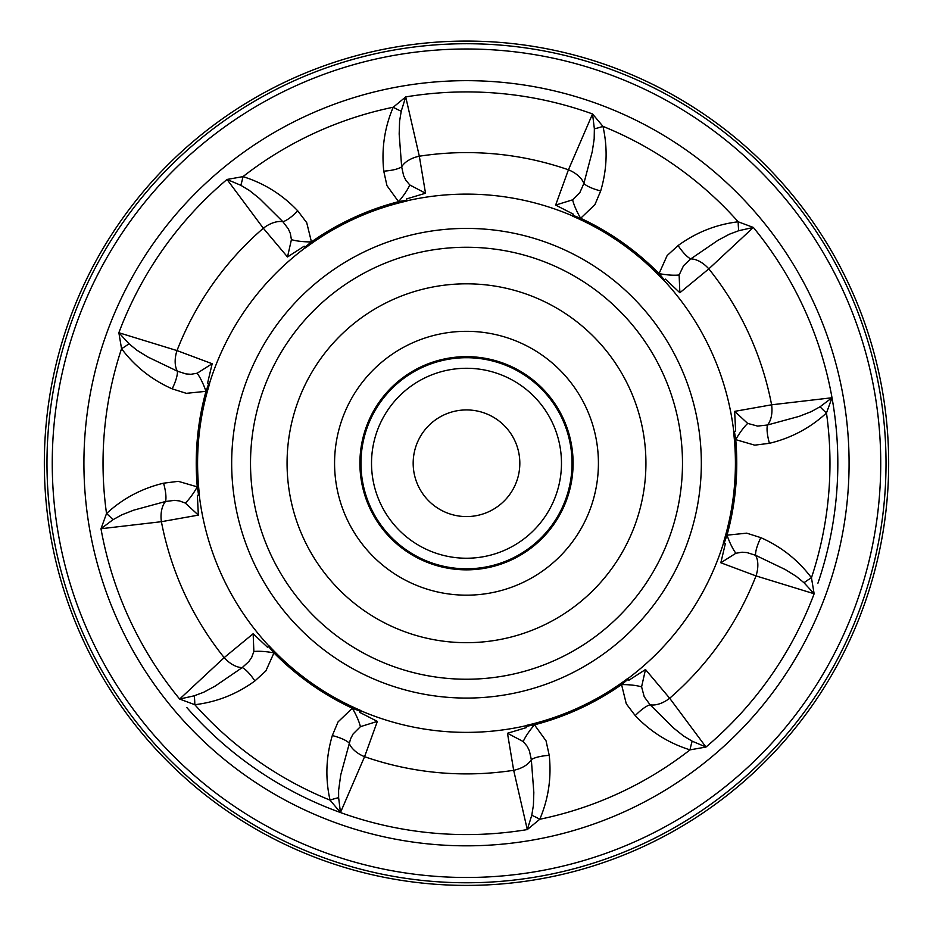 <?xml version="1.0" encoding="UTF-8"?>
<svg xmlns="http://www.w3.org/2000/svg" width="933" height="933" viewBox="0 0 933 933"><rect width="100%" height="100%" fill="white"/><g stroke="black" fill="none" stroke-linecap="round" stroke-linejoin="round"><path stroke-width="1.4" d="M466.5 516.579A53.333 53.333 0 0 1 420.316 436.586A53.333 53.333 0 0 1 512.683 436.586A53.333 53.333 0 0 1 466.5 516.579M553.596 524.708A106.595 106.595 0 0 1 369.725 507.937A106.595 106.595 0 0 1 476.18 357.094A106.595 106.595 0 0 1 553.596 524.708M574.285 539.309A131.926 131.926 0 0 0 478.477 331.868A131.926 131.926 0 0 0 346.726 518.561A131.926 131.926 0 0 0 574.285 539.309M466.5 558.237A94.991 94.991 0 0 0 548.756 415.756A94.991 94.991 0 0 0 384.244 415.756A94.991 94.991 0 0 0 466.5 558.237M466.5 568.792A105.546 105.546 0 0 0 557.899 410.473A105.546 105.546 0 0 0 375.101 410.473A105.546 105.546 0 0 0 466.5 568.792M466.5 885.405A422.159 422.159 0 0 0 832.108 252.167A422.159 422.159 0 0 0 100.892 252.167A422.159 422.159 0 0 0 466.5 885.405M438.382 844.797A382.588 382.588 0 0 1 178.436 715.028M360.173 711.191L352.336 708.217L338.061 721.897L332.311 735.566C325.944 757.048 325.185 778.577 330.049 800.129L340.463 812.538L364.57 756.698L377.352 721.407L359.683 712.345L360.523 710.398A268.914 268.914 0 0 1 269.159 645.928L267.608 647.362L253.146 633.752L224.177 657.625L179.649 699.05L194.239 695.796L203.709 692.239L215.045 686.163L242.242 667.585A21.109 12.082 47.2 0 1 224.177 657.625A310.642 310.642 0 0 1 161.397 521.699L198.356 515.121L197.364 495.295L199.464 495.038A268.914 268.914 0 0 1 209.622 383.685L209.622 383.685M268.517 646.511L273.952 652.902L265.858 670.944L254.896 680.938C236.795 694.14 216.771 702.059 194.822 704.707A21.109 4.327 -88.5 0 0 194.239 695.796M198.612 495.143L197.271 486.863L178.285 481.335L163.567 483.189C141.781 488.425 122.759 498.525 106.525 513.523L100.986 528.743L161.397 521.699A21.109 12.082 -96.8 0 1 165.526 501.499L174.459 500.368L179.428 500.916L185.282 503.062M254.896 680.938A21.109 5.68 -122.7 0 0 242.242 667.585L248.889 661.509L251.688 657.38L253.858 651.526M526.224 726.34L534.469 724.824L546.05 740.86L549.234 755.345C551.601 777.621 548.452 798.928 539.775 819.256L527.285 829.577A371.334 371.334 0 0 1 340.463 812.538L338.632 797.692L338.609 790.391L340.743 774.868L350.586 738.784L353.129 733.933L360.383 726.702A21.109 4.735 -118.5 0 0 352.336 708.217A270.267 270.267 0 0 1 273.952 652.902A21.109 4.735 8.9 0 0 253.869 651.526L253.146 633.752M338.632 797.692A21.109 4.327 -21.1 0 0 330.049 800.129A363.473 363.473 0 0 1 194.822 704.707L179.649 699.05A371.334 371.334 0 0 1 100.986 528.743L112.928 519.739L121.78 514.841L133.746 510.153L165.526 501.499A21.109 5.68 73.1 0 0 163.567 483.189M628.072 679.294L621.565 684.6L626.276 703.809L635.233 715.623C650.663 731.88 668.926 743.286 690.023 749.864A363.473 363.473 0 0 1 539.775 819.256A21.109 4.327 -148.5 0 0 531.763 815.302L527.285 829.577L513.675 770.296L507.482 733.268L526.504 727.553L526.084 725.699A269.124 269.124 0 0 1 360.441 710.596A269.124 269.124 0 0 0 526.084 725.699L526.037 725.489A268.914 268.914 0 0 0 627.547 678.606L627.676 678.769A269.124 269.124 0 0 0 723.576 542.878L725.396 543.438L720.836 562.762L755.998 575.906L814.136 593.761L804.024 582.752L796.211 576.337L785.283 569.55L755.59 555.298A21.109 12.082 -72.8 0 1 755.998 575.906A310.642 310.642 0 0 1 669.672 698.246L645.496 669.532L628.819 680.297L627.676 678.769A269.124 269.124 0 0 0 723.576 542.878M332.311 735.566A21.109 5.68 13.1 0 1 349.14 743.018A21.109 12.082 -156.8 0 0 364.57 756.698A310.642 310.642 0 0 0 513.675 770.296A21.109 12.082 -12.8 0 0 531.332 759.637L529.396 750.843L527.215 746.342L523.226 741.548L507.482 733.268M360.36 726.679L377.352 721.407M208.794 383.428L205.983 391.324L186.308 393.329L172.173 388.851C151.682 379.766 134.819 366.377 121.547 348.697A21.109 4.327 -28.5 0 0 128.976 343.741L136.789 350.155L147.717 356.942L177.41 371.194A21.109 12.082 107.2 0 1 177.002 350.586L212.164 363.73L207.604 383.055L209.424 383.615A269.124 269.124 0 0 1 305.324 247.723L305.453 247.886A268.914 268.914 0 0 1 406.963 201.003L406.963 201.003M304.928 247.198L311.435 241.892L306.724 222.684L297.767 210.87C282.337 194.612 264.074 183.206 242.977 176.629L227.022 179.451L263.328 228.247L287.504 256.972L304.181 246.195L305.324 247.723A269.124 269.124 0 0 0 209.424 383.615M112.928 519.739A21.109 4.327 38.9 0 0 106.525 513.523A363.473 363.473 0 0 1 121.547 348.697L118.864 332.731L177.002 350.586A310.642 310.642 0 0 1 263.328 228.247A21.109 12.082 -36.8 0 1 282.886 221.716L288.332 228.9L290.338 233.472L291.411 239.618M406.776 200.163L398.531 201.668L386.95 185.632L383.766 171.147C381.399 148.872 384.548 127.564 393.225 107.237A363.473 363.473 0 0 0 242.977 176.629A21.109 4.327 98.9 0 1 240.796 185.294L227.022 179.451A371.334 371.334 0 0 0 118.864 332.731L128.976 343.741M172.173 388.851A21.109 5.68 -62.7 0 0 177.41 371.194L185.994 373.923L190.973 374.285L197.12 373.223M198.356 515.121L185.294 503.05A21.109 4.735 -58.5 0 0 197.271 486.863A270.267 270.267 0 0 1 205.983 391.324A21.109 4.735 68.9 0 0 197.131 373.247L212.164 363.73M572.827 215.301L580.664 218.275L594.939 204.595L600.689 190.927C607.056 169.444 607.815 147.927 602.951 126.363L592.537 113.954A371.334 371.334 0 0 0 405.715 96.927L401.237 111.19A21.109 4.327 31.5 0 1 393.225 107.237L405.715 96.927L419.325 156.208L425.518 193.224L406.496 198.939L406.916 200.793A269.124 269.124 0 0 1 572.559 215.896L572.477 216.094A268.914 268.914 0 0 1 663.841 280.565L663.841 280.565M664.483 279.982L659.048 273.591L667.142 255.549L678.104 245.554C696.205 232.352 716.229 224.433 738.178 221.786A363.473 363.473 0 0 0 602.951 126.363A21.109 4.327 158.9 0 1 594.368 128.801L592.537 113.954L568.43 169.794L555.648 205.085L573.317 214.147L572.559 215.896A269.124 269.124 0 0 0 406.916 200.793M401.237 111.19L399.592 121.162L399.172 134.025L401.668 166.855A21.109 12.082 167.2 0 1 419.325 156.208A310.642 310.642 0 0 1 568.43 169.794A21.109 12.082 23.2 0 1 583.86 183.474L579.871 192.56L572.617 199.79M383.766 171.147A21.109 5.68 -2.7 0 0 401.668 166.855L403.604 175.661L405.785 180.151L409.774 184.956L425.518 193.224M409.762 184.956A21.109 4.735 128.9 0 1 398.531 201.668A270.267 270.267 0 0 0 311.435 241.892A21.109 4.735 1.5 0 1 291.423 239.618L287.504 256.972M240.796 185.294L249.449 190.507L259.502 198.531L282.886 221.716A21.109 5.68 133.1 0 0 297.767 210.87M734.388 431.349L735.729 439.63L754.715 445.158L769.433 443.303C791.219 438.078 810.241 427.967 826.475 412.981L832.014 397.75A371.334 371.334 0 0 0 753.351 227.442L738.761 230.696A21.109 4.327 91.5 0 1 738.178 221.786L753.351 227.442L708.823 268.867L679.854 292.74L665.392 279.13L664.004 280.425A269.124 269.124 0 0 1 733.746 431.431L733.536 431.454A268.914 268.914 0 0 1 723.378 542.808M724.206 543.064L727.017 535.169L746.692 533.163L760.827 537.653C781.318 546.726 798.182 560.115 811.453 577.795A363.473 363.473 0 0 0 826.475 412.981A21.109 4.327 -141.1 0 1 820.072 406.753L832.014 397.75L771.603 404.805L734.644 411.371L735.636 431.198L733.746 431.431A269.124 269.124 0 0 0 664.004 280.425M738.761 230.696L729.291 234.253L717.955 240.329L690.758 258.908A21.109 12.082 -132.8 0 1 708.823 268.867A310.642 310.642 0 0 1 771.603 404.805A21.109 12.082 83.2 0 1 767.474 425.005L757.608 426.089L747.718 423.419M678.104 245.554A21.109 5.68 57.3 0 0 690.758 258.908L683.539 265.718L679.154 274.967M555.648 205.085L572.64 199.814A21.109 4.735 61.5 0 0 580.664 218.275A270.267 270.267 0 0 1 659.048 273.591A21.109 4.735 -171.1 0 0 679.131 274.967L679.854 292.74M594.356 128.801L594.181 138.912L592.257 151.624L583.86 183.474A21.109 5.68 -166.9 0 0 600.689 190.927M642.405 844.108A419.523 419.523 0 0 1 48.714 425.156A419.523 419.523 0 0 1 708.38 120.474A419.523 419.523 0 0 1 642.405 844.108M804.024 582.752A21.109 4.327 151.5 0 1 811.453 577.795L814.136 593.761A371.334 371.334 0 0 1 705.978 747.041L692.204 741.199A21.109 4.327 -81.1 0 0 690.023 749.864L705.978 747.041L669.672 698.246A21.109 12.082 143.2 0 1 650.114 704.777L644.225 696.776L641.601 686.875M760.827 537.653A21.109 5.68 117.3 0 0 755.59 555.298L747.006 552.581L742.027 552.208L735.88 553.269M734.644 411.371L747.706 423.442A21.109 4.735 121.5 0 0 735.729 439.63A270.267 270.267 0 0 1 727.017 535.169A21.109 4.735 -111.1 0 0 735.869 553.246L720.836 562.762M820.072 406.753L811.22 411.651L799.254 416.34L767.474 425.005A21.109 5.68 -106.9 0 0 769.433 443.303M531.763 815.302L533.408 805.331L533.828 792.467L531.332 759.637A21.109 5.68 177.3 0 1 549.234 755.345M523.238 741.537A21.109 4.735 -51.1 0 1 534.469 724.824A270.267 270.267 0 0 0 621.565 684.6A21.109 4.735 -178.5 0 1 641.577 686.886L645.496 669.532M692.204 741.199L683.551 735.985L673.498 727.962L650.114 704.777A21.109 5.68 -46.9 0 0 635.233 715.623M290.035 338.714A215.978 215.978 0 0 0 341.968 639.711A215.978 215.978 0 0 0 642.965 587.778A215.978 215.978 0 0 0 591.032 286.781A215.978 215.978 0 0 0 290.035 338.714M199.254 495.073A269.124 269.124 0 0 0 268.996 646.068A269.124 269.124 0 0 1 199.254 495.073M626.918 810.579A382.588 382.588 0 0 1 85.498 428.504A382.588 382.588 0 0 1 687.085 150.656A382.588 382.588 0 0 1 626.918 810.579A382.588 382.588 0 0 1 85.498 428.504A382.588 382.588 0 0 1 687.085 150.656A382.588 382.588 0 0 1 626.918 810.579M613.098 566.693A179.416 179.416 0 0 0 482.793 284.565A179.416 179.416 0 0 0 303.61 538.481A179.416 179.416 0 0 0 613.098 566.693M817.926 583.195A371.334 371.334 0 0 0 832.014 397.785M186.903 707.622A371.334 371.334 0 0 0 340.44 812.526M274.64 327.856A234.824 234.824 0 0 0 607.138 651.304A234.824 234.824 0 0 0 630.241 294.921A234.824 234.824 0 0 0 274.64 327.856M640.19 839.315A414.252 414.252 0 0 0 705.348 124.789A414.252 414.252 0 0 0 53.962 425.635A414.252 414.252 0 0 0 640.19 839.315"/></g></svg>
